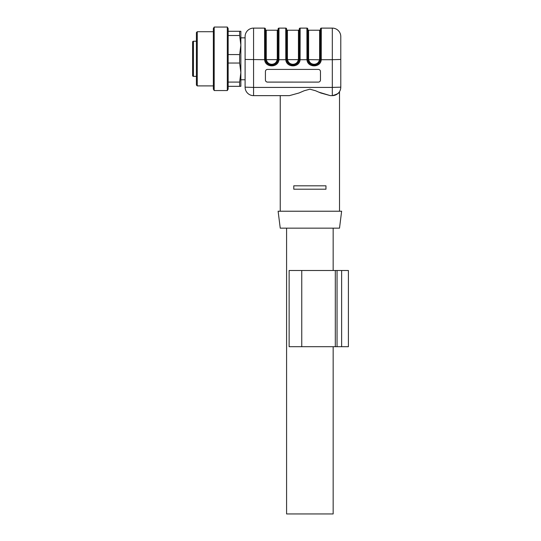 <?xml version="1.0" encoding="UTF-8"?>
<svg xmlns="http://www.w3.org/2000/svg" width="541" height="541" viewBox="0 0 541 541"><rect width="100%" height="100%" fill="white"/><g stroke="black" fill="none" stroke-linecap="round" stroke-linejoin="round"><path stroke-width="0.81" d="M245.1 36.578A8.467 8.467 0 0 1 253.567 28.112L264.569 28.112L264.623 59.699L245.1 59.449L245.1 36.578L245.1 79.764L240.86 79.764L240.86 72.562L239.643 63.04L228.16 63.04M266.348 59.713L265.496 59.794L265.421 58.807L265.421 28.957L265.469 59.571C265.942 66.814 277.594 66.814 278.074 59.571C277.594 66.814 265.942 66.814 265.469 59.571L265.489 59.726M278.054 59.726L285.797 59.699L285.743 28.112A0.845 0.845 0 0 1 286.588 28.957L286.588 58.807L286.588 28.957M278.121 28.957L278.074 59.571L278.121 28.957A0.845 0.845 0 0 1 278.967 28.112L285.743 28.112M292.911 64.284L292.938 64.284C290.037 64.109 288.225 62.56 287.501 59.632L286.669 59.794L286.588 58.807L286.635 59.571C287.115 66.814 298.767 66.814 299.247 59.571C298.767 66.814 287.115 66.814 286.635 59.571L286.656 59.726M299.22 59.726L306.963 59.699L306.909 28.112L300.14 28.112L300.086 59.699C299.552 67.909 286.331 67.909 285.797 59.699L286.635 59.571M314.138 64.284L314.111 64.284C311.21 64.109 309.398 62.56 308.674 59.632L307.836 59.794L307.761 58.807L307.761 28.957L307.802 59.571C308.282 66.814 319.934 66.814 320.414 59.571C319.934 66.814 308.282 66.814 307.802 59.571L307.822 59.726M320.394 59.726L332.316 59.699L332.316 28.112L321.307 28.112L321.253 59.699C320.718 67.909 307.498 67.909 306.963 59.699L307.802 59.571M299.004 92.984L289.381 95.642L299.017 92.978L304.252 90.726L309.919 89.184L315.552 90.746L320.793 93.005L330.368 95.642L318.805 92.153M289.381 95.642L253.567 95.642L280.238 95.642L280.238 211.227M265.421 28.957A0.845 0.845 0 0 0 264.569 28.112M265.57 60.186C266.524 63.256 268.586 64.913 271.771 65.157L272.204 65.143L271.771 65.157C274.956 64.913 277.019 63.256 277.966 60.186M275.849 63.676L276.661 62.851L275.849 63.676M266.875 62.851L267.694 63.676L266.875 62.851M278.967 28.112L278.913 59.699C278.378 67.909 265.158 67.909 264.623 59.699L265.469 59.571M299.288 28.957L299.247 59.571L299.288 28.957A0.845 0.845 0 0 1 300.14 28.112M286.737 60.173L286.744 60.186C287.69 63.256 289.753 64.913 292.938 65.157L293.371 65.143L292.938 65.157C296.123 64.913 298.192 63.256 299.139 60.186L299.139 60.173M297.016 63.676L297.834 62.851L297.016 63.676M288.049 62.851L288.86 63.676L288.049 62.851M307.761 28.957A0.845 0.845 0 0 0 306.909 28.112M320.461 28.957L320.414 59.571L320.461 28.957A0.845 0.845 0 0 1 321.307 28.112M307.91 60.186C308.857 63.256 310.926 64.913 314.111 65.157L314.544 65.143L314.111 65.157C317.29 64.913 319.359 63.256 320.306 60.186M318.189 63.676L319.001 62.851L318.189 63.676M309.215 62.851L310.034 63.676L309.215 62.851M340.783 36.578L340.783 59.449L340.783 36.578A8.467 8.467 0 0 0 332.316 28.112M253.567 28.112L253.567 87.419L332.316 87.419L332.316 59.699L340.783 59.449L340.783 87.169A8.467 8.467 0 0 1 339.511 91.632C339.43 92.978 337.029 94.317 332.316 95.642C337.104 94.364 339.505 93.025 339.511 91.632L339.511 211.227M253.567 95.642A8.467 8.467 0 0 1 245.1 87.169L253.567 87.419L253.567 95.642A8.467 8.467 0 0 1 245.1 87.169L245.1 59.449M318.345 69.41L267.538 69.41A2.117 2.117 0 0 0 265.421 71.527L265.421 79.994A2.117 2.117 0 0 0 267.538 82.11L318.345 82.11A2.117 2.117 180 0 0 320.461 79.967L320.461 71.527A2.117 2.117 0 0 0 318.345 69.41M265.421 79.967A2.117 2.117 180 0 0 267.538 82.083L318.345 82.11A2.117 2.117 0 0 0 320.461 79.994L320.461 71.527M264.569 58.807L266.267 58.807L266.334 59.632C267.058 62.56 268.87 64.109 271.771 64.284L271.744 64.284M271.771 64.284C274.666 64.122 276.478 62.567 277.208 59.632L278.047 59.794L278.121 58.807L277.276 58.807L277.202 59.672M274.794 63.378L273.638 63.96M295.961 63.378L294.804 63.96M306.909 58.807L308.607 58.807L308.674 59.632L320.38 59.794L320.461 58.807L319.616 58.807L319.548 59.632C318.818 62.567 317.006 64.122 314.111 64.284L313.99 64.284M317.127 63.378L315.978 63.96M293.783 189.208L293.783 185.82L325.966 185.82L325.966 189.208L293.783 189.208M278.121 211.227L341.628 211.227L339.511 228.16L280.238 228.16L278.121 211.227M330.368 95.642L332.316 95.642A8.467 8.467 0 0 0 340.783 87.169L332.316 87.419L332.316 95.642A8.467 8.467 0 0 0 340.783 87.169M245.1 37.85L240.86 37.85L240.86 45.045L239.643 35.517L228.16 35.517M265.421 29.376A0.845 0.845 0 0 0 266.267 30.228L277.276 30.228L277.276 58.807M278.121 29.376A0.845 0.845 0 0 1 277.276 30.228M299.288 58.807L299.214 59.794L298.375 59.632L298.443 58.807L300.14 58.807M299.288 29.376A0.845 0.845 0 0 1 298.443 30.228L287.433 30.228A0.845 0.845 0 0 1 286.588 29.376M307.761 29.376A0.845 0.845 0 0 0 308.607 30.228L319.616 30.228L319.616 58.807M320.461 29.376A0.845 0.845 0 0 1 319.616 30.228M292.938 64.284C295.839 64.122 297.651 62.567 298.375 59.632L287.501 59.632L287.433 58.807L285.743 58.807M286.588 228.16L286.588 513.95L333.161 513.95L333.161 346.707M193.441 41.231L193.441 76.376L196.41 76.376L196.41 84.842L196.41 32.764L196.41 41.231L193.441 41.231A0.845 0.845 0 0 0 192.596 42.083L192.596 43.138M193.441 76.376A0.845 0.845 0 0 1 192.596 75.53L192.596 42.083M192.596 52.876L192.596 53.938M192.596 74.469L192.596 75.53M214.189 90.557L227.315 90.557L228.16 89.089L228.16 28.517L227.315 27.05L214.189 27.05L214.189 90.557L213.343 89.089L213.343 28.517L214.189 27.05M213.343 31.709L197.255 31.709L197.255 85.904L213.343 85.904M197.255 31.709L196.41 32.555L196.41 85.052L197.255 85.904M227.315 90.557L227.315 27.05M239.643 86.323L239.643 82.09L240.86 72.562L240.86 86.323L228.16 86.323M239.643 82.09L228.16 82.09M239.643 63.04L239.643 54.573L228.16 54.573M239.643 54.573L240.86 45.045L240.86 31.283L228.16 31.283M239.643 35.517L239.643 31.283M240.86 72.562L240.86 45.045M341.628 346.707L337.05 346.707L337.05 270.5L348.404 270.5L348.404 346.707L341.628 346.707L341.628 270.5M337.05 346.707L335.312 346.707L335.312 270.5L337.05 270.5M289.131 346.707L289.131 270.5L289.131 346.707L335.312 346.707M289.131 270.5L335.312 270.5M278.121 58.807L278.967 58.807M320.461 58.807L321.307 58.807M266.267 58.807L266.267 30.228M287.433 30.228L287.433 58.807M298.443 30.228L298.443 58.807M308.607 58.807L308.607 30.228M266.334 59.632L277.208 59.632M301.756 346.707L301.756 270.5M333.161 270.5L333.161 228.16"/></g></svg>
